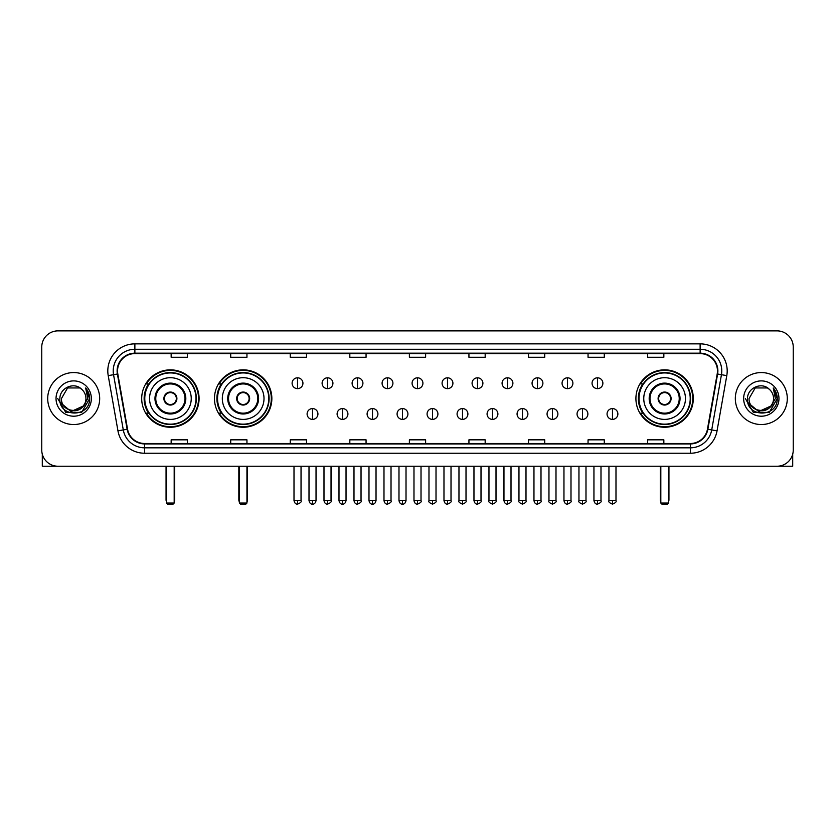 <?xml version="1.0" encoding="UTF-8"?>
<svg xmlns="http://www.w3.org/2000/svg" width="835" height="835" viewBox="0 0 835 835"><rect width="100%" height="100%" fill="white"/><g stroke="black" fill="none" stroke-linecap="round" stroke-linejoin="round"><path stroke-width="1.25" d="M635.915 398.545A28.693 28.693 0 0 0 664.608 427.249A28.693 28.693 0 0 0 693.3 398.545A28.693 28.693 0 0 0 664.608 369.853A28.693 28.693 0 0 0 635.915 398.545M214.47 398.545A28.693 28.693 0 0 0 243.162 427.249A28.693 28.693 0 0 0 271.855 398.545A28.693 28.693 0 0 0 243.162 369.853A28.693 28.693 0 0 0 214.47 398.545M141.699 398.545A28.693 28.693 0 0 0 170.392 427.249A28.693 28.693 0 0 0 199.085 398.545A28.693 28.693 0 0 0 170.392 369.853A28.693 28.693 0 0 0 141.699 398.545M148.578 413.168A26.261 26.261 0 0 1 148.578 383.933M221.348 413.168A26.261 26.261 0 0 1 221.348 383.933M642.793 413.168A26.261 26.261 0 0 1 642.793 383.933M41.75 347.109L41.75 449.981A16.241 16.241 0 0 0 57.991 466.233L777.009 466.233A16.241 16.241 0 0 0 793.25 449.981L793.25 347.109A16.241 16.241 0 0 0 777.009 330.869L57.991 330.869A16.241 16.241 0 0 0 41.75 347.109L41.75 449.981M47.71 398.545A25.989 25.989 0 0 0 73.699 424.535A25.989 25.989 0 0 0 99.678 398.545A25.989 25.989 0 0 0 73.699 372.567A25.989 25.989 0 0 0 47.71 398.545A25.989 25.989 0 0 0 73.699 424.535A25.989 25.989 0 0 0 99.678 398.545A25.989 25.989 0 0 0 73.699 372.567A25.989 25.989 0 0 0 47.71 398.545M735.322 398.545A25.989 25.989 0 0 0 761.301 424.535A25.989 25.989 0 0 0 787.29 398.545A25.989 25.989 0 0 0 761.301 372.567A25.989 25.989 0 0 0 735.322 398.545A25.989 25.989 0 0 0 761.301 424.535A25.989 25.989 0 0 0 787.29 398.545A25.989 25.989 0 0 0 761.301 372.567A25.989 25.989 0 0 0 735.322 398.545M117.547 370.938A17.326 17.326 0 0 1 134.873 353.612L700.127 353.612A17.326 17.326 0 0 1 717.192 373.944L707.454 429.169A17.326 17.326 0 0 1 690.388 443.489L144.612 443.489A17.326 17.326 0 0 1 127.546 429.169L117.808 373.944A17.326 17.326 0 0 1 117.547 370.938M117.119 370.938A17.754 17.754 0 0 0 117.391 374.017L127.129 429.242A17.754 17.754 0 0 0 144.612 443.917L690.388 443.917A17.754 17.754 0 0 0 707.871 429.242L717.609 374.017A17.754 17.754 0 0 0 700.127 353.174L134.873 353.174A17.754 17.754 0 0 0 117.119 370.938M108.216 375.635A27.075 27.075 0 0 1 134.873 343.863L700.127 343.863A27.075 27.075 0 0 1 726.784 375.635L717.046 430.86A27.075 27.075 0 0 1 690.388 453.238L144.612 453.238A27.075 27.075 0 0 1 117.954 430.86L108.216 375.635L113.55 374.696A21.658 21.658 0 0 1 134.873 349.28L700.127 349.28A21.658 21.658 0 0 1 721.45 374.696L711.712 429.921A21.658 21.658 0 0 1 690.388 447.821L144.612 447.821A21.658 21.658 0 0 1 123.288 429.921L113.55 374.696A21.658 21.658 0 0 1 113.216 370.938M777.009 330.869L57.991 330.869M57.991 466.233L777.009 466.233M793.25 449.981L793.25 347.109M707.871 429.242L711.712 429.921L721.45 374.696L726.784 375.635M409.38 353.612L409.38 357.276L425.62 357.276L425.62 353.612M349.823 353.612L349.823 357.276L366.064 357.276L366.064 353.612M290.267 353.612L290.267 357.276L306.508 357.276L306.508 353.612M230.71 353.612L230.71 357.276L246.951 357.276L246.951 353.612M171.154 353.612L171.154 357.276L187.395 357.276L187.395 353.612M468.936 353.612L468.936 357.276L485.177 357.276L485.177 353.612M528.492 353.612L528.492 357.276L544.733 357.276L544.733 353.612M588.049 353.612L588.049 357.276L604.289 357.276L604.289 353.612M647.605 353.612L647.605 357.276L663.846 357.276L663.846 353.612M425.62 443.489L425.62 439.826L409.38 439.826L409.38 443.489M366.064 443.489L366.064 439.826L349.823 439.826L349.823 443.489M306.508 443.489L306.508 439.826L290.267 439.826L290.267 443.489M246.951 443.489L246.951 439.826L230.71 439.826L230.71 443.489M187.395 443.489L187.395 439.826L171.154 439.826L171.154 443.489M485.177 443.489L485.177 439.826L468.936 439.826L468.936 443.489M544.733 443.489L544.733 439.826L528.492 439.826L528.492 443.489M604.289 443.489L604.289 439.826L588.049 439.826L588.049 443.489M663.846 443.489L663.846 439.826L647.605 439.826L647.605 443.489M83.072 406.415C76.58 415.193 60.819 409.578 61.456 398.545C60.704 414.337 86.683 414.337 85.932 398.545C86.683 414.337 60.704 414.337 61.456 398.545L67.572 387.951L79.816 387.951L81.715 389.308C74.2 381.438 59.744 387.92 59.88 398.545C58.502 417.437 89.126 417.938 89.627 399.464L89.648 398.545C89.606 394.537 88.27 391.01 85.65 387.972L87.758 398.545L83.072 406.415A12.233 12.233 0 0 0 85.932 398.545C86.683 414.337 60.704 414.337 61.456 398.545L67.572 387.951M85.932 398.545A12.233 12.233 0 0 0 81.715 389.308M83.855 405.758L71.09 411.54L60.256 402.522M56.039 398.545A17.65 17.65 0 0 0 73.699 416.206A17.65 17.65 0 0 0 91.349 398.545A17.65 17.65 0 0 0 73.699 380.896A17.65 17.65 0 0 0 56.039 398.545M85.65 387.972L89.648 399.015L88.907 393.713L89.648 399.015L88.907 393.713L89.648 399.015L85.765 388.108L89.648 399.015L85.765 388.108L89.648 398.545L81.673 412.375L65.715 412.375L57.74 398.545M85.765 388.108L89.648 399.026M42.293 454.146L42.293 466.233L105.095 466.233M149.548 398.545A20.844 20.844 0 0 1 170.392 377.702A20.844 20.844 0 0 1 191.236 398.545A20.844 20.844 0 0 1 170.392 419.4A20.844 20.844 0 0 1 149.548 398.545A20.844 20.844 0 0 0 170.392 419.4A20.844 20.844 0 0 0 191.236 398.545M155.769 398.545A14.623 14.623 0 0 0 170.392 413.168A14.623 14.623 0 0 0 185.015 398.545A14.623 14.623 0 0 0 170.392 383.933A14.623 14.623 0 0 0 155.769 398.545M148.901 383.933A25.989 25.989 0 0 0 148.901 413.168M196.006 398.545A25.614 25.614 0 0 0 170.392 372.942A25.614 25.614 0 0 0 144.779 398.545A25.614 25.614 0 0 0 170.392 424.159A25.614 25.614 0 0 0 196.006 398.545M163.9 398.545A6.492 6.492 0 0 0 170.392 405.048A6.492 6.492 0 0 0 176.895 398.545A6.492 6.492 0 0 0 170.392 392.053A6.492 6.492 0 0 0 163.9 398.545M198.542 398.545A28.15 28.15 0 0 1 146.334 413.168L148.943 413.168A25.958 25.958 0 0 0 187.572 418.011A25.958 25.958 0 0 0 187.572 379.08A25.958 25.958 0 0 0 148.943 383.933L146.334 383.933A28.15 28.15 0 0 1 198.542 398.545M164.098 396.928L164.328 396.928A6.283 6.283 0 0 1 176.467 396.928L176.122 396.928A5.96 5.96 0 0 1 170.392 404.505A5.96 5.96 0 0 1 164.662 396.928A5.96 5.96 0 0 1 176.122 396.928L176.686 396.928M176.686 400.174L176.467 400.174A6.283 6.283 0 0 1 164.328 400.174L164.098 400.174M166.603 466.233L166.603 503.046L174.181 503.046L174.181 466.233M166.603 503.046L167.689 504.131L173.095 504.131L174.181 503.046M222.319 398.545A20.844 20.844 0 0 1 243.162 377.702A20.844 20.844 0 0 1 264.006 398.545A20.844 20.844 0 0 1 243.162 419.4A20.844 20.844 0 0 1 222.319 398.545A20.844 20.844 0 0 0 243.162 419.4A20.844 20.844 0 0 0 264.006 398.545M228.54 398.545A14.623 14.623 0 0 0 243.162 413.168A14.623 14.623 0 0 0 257.775 398.545A14.623 14.623 0 0 0 243.162 383.933A14.623 14.623 0 0 0 228.54 398.545M221.672 383.933A25.989 25.989 0 0 0 221.672 413.168L219.104 413.168A28.15 28.15 0 0 0 271.312 398.545A28.15 28.15 0 0 0 219.104 383.933L221.703 383.933A25.958 25.958 0 0 1 260.332 379.08A25.958 25.958 0 0 1 260.332 418.011A25.958 25.958 0 0 1 221.703 413.168M268.766 398.545A25.614 25.614 0 0 0 243.162 372.942A25.614 25.614 0 0 0 217.549 398.545A25.614 25.614 0 0 0 243.162 424.159A25.614 25.614 0 0 0 268.766 398.545M236.66 398.545A6.492 6.492 0 0 0 243.162 405.048A6.492 6.492 0 0 0 249.655 398.545A6.492 6.492 0 0 0 243.162 392.053A6.492 6.492 0 0 0 236.66 398.545M236.869 396.928L237.088 396.928A6.283 6.283 0 0 1 249.227 396.928L248.893 396.928A5.96 5.96 0 0 1 243.162 404.505A5.96 5.96 0 0 1 237.432 396.928A5.96 5.96 0 0 1 248.893 396.928L249.456 396.928M249.456 400.174L249.227 400.174A6.283 6.283 0 0 1 237.088 400.174L236.869 400.174M239.374 466.233L239.374 503.046L246.951 503.046L246.951 466.233M239.374 503.046L240.449 504.131L245.866 504.131L246.951 503.046M643.764 398.545A20.844 20.844 0 0 1 664.608 377.702A20.844 20.844 0 0 1 685.452 398.545A20.844 20.844 0 0 1 664.608 419.4A20.844 20.844 0 0 1 643.764 398.545A20.844 20.844 0 0 0 664.608 419.4A20.844 20.844 0 0 0 685.452 398.545M649.985 398.545A14.623 14.623 0 0 0 664.608 413.168A14.623 14.623 0 0 0 679.231 398.545A14.623 14.623 0 0 0 664.608 383.933A14.623 14.623 0 0 0 649.985 398.545M643.117 383.933A25.989 25.989 0 0 0 643.117 413.168M690.221 398.545A25.614 25.614 0 0 0 664.608 372.942A25.614 25.614 0 0 0 638.994 398.545A25.614 25.614 0 0 0 664.608 424.159A25.614 25.614 0 0 0 690.221 398.545M658.105 398.545A6.492 6.492 0 0 0 664.608 405.048A6.492 6.492 0 0 0 671.1 398.545A6.492 6.492 0 0 0 664.608 392.053A6.492 6.492 0 0 0 658.105 398.545M692.758 398.545A28.15 28.15 0 0 1 640.549 413.168L643.159 413.168A25.958 25.958 0 0 0 681.788 418.011A25.958 25.958 0 0 0 681.788 379.08A25.958 25.958 0 0 0 643.159 383.933L640.549 383.933A28.15 28.15 0 0 1 692.758 398.545M658.314 396.928L658.533 396.928A6.283 6.283 0 0 1 670.672 396.928L670.338 396.928A5.96 5.96 0 0 1 664.608 404.505A5.96 5.96 0 0 1 658.878 396.928A5.96 5.96 0 0 1 670.338 396.928L670.902 396.928M670.902 400.174L670.338 400.174A5.96 5.96 0 0 1 658.878 400.174L658.314 400.174M670.338 400.174L670.672 400.174A6.283 6.283 0 0 1 658.533 400.174L658.878 400.174M660.819 466.233L660.819 503.046L668.397 503.046L668.397 466.233M660.819 503.046L661.904 504.131L667.311 504.131L668.397 503.046M297.521 377.817A5.417 5.417 0 0 0 292.104 383.223A5.417 5.417 0 0 0 297.521 388.64A5.417 5.417 0 0 0 302.938 383.223A5.417 5.417 0 0 0 297.521 377.817L297.521 388.64A5.417 5.417 0 0 0 302.938 383.223A5.417 5.417 0 0 0 297.521 377.817M327.518 377.817A5.417 5.417 0 0 0 322.101 383.223A5.417 5.417 0 0 0 327.518 388.64A5.417 5.417 0 0 0 332.925 383.223A5.417 5.417 0 0 0 327.518 377.817L327.518 388.64A5.417 5.417 0 0 0 332.925 383.223A5.417 5.417 0 0 0 327.518 377.817M357.505 377.817A5.417 5.417 0 0 0 352.099 383.223A5.417 5.417 0 0 0 357.505 388.64A5.417 5.417 0 0 0 362.922 383.223A5.417 5.417 0 0 0 357.505 377.817L357.505 388.64A5.417 5.417 0 0 0 362.922 383.223A5.417 5.417 0 0 0 357.505 377.817M387.503 377.817A5.417 5.417 0 0 0 382.086 383.223A5.417 5.417 0 0 0 387.503 388.64A5.417 5.417 0 0 0 392.92 383.223A5.417 5.417 0 0 0 387.503 377.817L387.503 388.64A5.417 5.417 0 0 0 392.92 383.223A5.417 5.417 0 0 0 387.503 377.817M417.5 377.817A5.417 5.417 0 0 0 412.083 383.223A5.417 5.417 0 0 0 417.5 388.64A5.417 5.417 0 0 0 422.917 383.223A5.417 5.417 0 0 0 417.5 377.817L417.5 388.64A5.417 5.417 0 0 0 422.917 383.223A5.417 5.417 0 0 0 417.5 377.817M447.497 377.817A5.417 5.417 0 0 0 442.08 383.223A5.417 5.417 0 0 0 447.497 388.64A5.417 5.417 0 0 0 452.914 383.223A5.417 5.417 0 0 0 447.497 377.817L447.497 388.64A5.417 5.417 0 0 0 452.914 383.223A5.417 5.417 0 0 0 447.497 377.817M477.495 377.817A5.417 5.417 0 0 0 472.078 383.223A5.417 5.417 0 0 0 477.495 388.64A5.417 5.417 0 0 0 482.901 383.223A5.417 5.417 0 0 0 477.495 377.817L477.495 388.64A5.417 5.417 0 0 0 482.901 383.223A5.417 5.417 0 0 0 477.495 377.817M507.482 377.817A5.417 5.417 0 0 0 502.075 383.223A5.417 5.417 0 0 0 507.482 388.64A5.417 5.417 0 0 0 512.899 383.223A5.417 5.417 0 0 0 507.482 377.817L507.482 388.64A5.417 5.417 0 0 0 512.899 383.223A5.417 5.417 0 0 0 507.482 377.817M537.479 377.817A5.417 5.417 0 0 0 532.062 383.223A5.417 5.417 0 0 0 537.479 388.64A5.417 5.417 0 0 0 542.896 383.223A5.417 5.417 0 0 0 537.479 377.817L537.479 388.64A5.417 5.417 0 0 0 542.896 383.223A5.417 5.417 0 0 0 537.479 377.817M567.476 377.817A5.417 5.417 0 0 0 562.059 383.223A5.417 5.417 0 0 0 567.476 388.64A5.417 5.417 0 0 0 572.894 383.223A5.417 5.417 0 0 0 567.476 377.817L567.476 388.64A5.417 5.417 0 0 0 572.894 383.223A5.417 5.417 0 0 0 567.476 377.817M597.474 377.817A5.417 5.417 0 0 0 592.057 383.223A5.417 5.417 0 0 0 597.474 388.64A5.417 5.417 0 0 0 602.88 383.223A5.417 5.417 0 0 0 597.474 377.817L597.474 388.64A5.417 5.417 0 0 0 602.88 383.223A5.417 5.417 0 0 0 597.474 377.817M312.52 408.565A5.417 5.417 0 0 0 307.103 413.983A5.417 5.417 0 0 0 312.52 419.4A5.417 5.417 0 0 0 317.937 413.983A5.417 5.417 0 0 0 312.52 408.565L312.52 419.4A5.417 5.417 0 0 0 317.937 413.983A5.417 5.417 0 0 0 312.52 408.565M342.517 408.565A5.417 5.417 0 0 0 337.1 413.983A5.417 5.417 0 0 0 342.517 419.4A5.417 5.417 0 0 0 347.924 413.983A5.417 5.417 0 0 0 342.517 408.565L342.517 419.4A5.417 5.417 0 0 0 347.924 413.983A5.417 5.417 0 0 0 342.517 408.565M372.504 408.565A5.417 5.417 0 0 0 367.097 413.983A5.417 5.417 0 0 0 372.504 419.4A5.417 5.417 0 0 0 377.921 413.983A5.417 5.417 0 0 0 372.504 408.565L372.504 419.4A5.417 5.417 0 0 0 377.921 413.983A5.417 5.417 0 0 0 372.504 408.565M402.501 408.565A5.417 5.417 0 0 0 397.084 413.983A5.417 5.417 0 0 0 402.501 419.4A5.417 5.417 0 0 0 407.918 413.983A5.417 5.417 0 0 0 402.501 408.565L402.501 419.4A5.417 5.417 0 0 0 407.918 413.983A5.417 5.417 0 0 0 402.501 408.565M432.499 408.565A5.417 5.417 0 0 0 427.082 413.983A5.417 5.417 0 0 0 432.499 419.4A5.417 5.417 0 0 0 437.916 413.983A5.417 5.417 0 0 0 432.499 408.565L432.499 419.4A5.417 5.417 0 0 0 437.916 413.983A5.417 5.417 0 0 0 432.499 408.565M462.496 408.565A5.417 5.417 0 0 0 457.079 413.983A5.417 5.417 0 0 0 462.496 419.4A5.417 5.417 0 0 0 467.903 413.983A5.417 5.417 0 0 0 462.496 408.565L462.496 419.4A5.417 5.417 0 0 0 467.903 413.983A5.417 5.417 0 0 0 462.496 408.565M492.483 408.565A5.417 5.417 0 0 0 487.076 413.983A5.417 5.417 0 0 0 492.483 419.4A5.417 5.417 0 0 0 497.9 413.983A5.417 5.417 0 0 0 492.483 408.565L492.483 419.4A5.417 5.417 0 0 0 497.9 413.983A5.417 5.417 0 0 0 492.483 408.565M522.48 408.565A5.417 5.417 0 0 0 517.063 413.983A5.417 5.417 0 0 0 522.48 419.4A5.417 5.417 0 0 0 527.897 413.983A5.417 5.417 0 0 0 522.48 408.565L522.48 419.4A5.417 5.417 0 0 0 527.897 413.983A5.417 5.417 0 0 0 522.48 408.565M552.478 408.565A5.417 5.417 0 0 0 547.061 413.983A5.417 5.417 0 0 0 552.478 419.4A5.417 5.417 0 0 0 557.895 413.983A5.417 5.417 0 0 0 552.478 408.565L552.478 419.4A5.417 5.417 0 0 0 557.895 413.983A5.417 5.417 0 0 0 552.478 408.565M582.475 408.565A5.417 5.417 0 0 0 577.058 413.983A5.417 5.417 0 0 0 582.475 419.4A5.417 5.417 0 0 0 587.882 413.983A5.417 5.417 0 0 0 582.475 408.565L582.475 419.4A5.417 5.417 0 0 0 587.882 413.983A5.417 5.417 0 0 0 582.475 408.565M612.472 408.565A5.417 5.417 0 0 0 607.055 413.983A5.417 5.417 0 0 0 612.472 419.4A5.417 5.417 0 0 0 617.879 413.983A5.417 5.417 0 0 0 612.472 408.565L612.472 419.4A5.417 5.417 0 0 0 617.879 413.983A5.417 5.417 0 0 0 612.472 408.565M792.707 454.146L792.707 466.233L729.905 466.233M773.544 398.545C774.295 414.337 748.317 414.337 749.068 398.545L755.184 387.951L767.428 387.951L769.317 389.308C761.812 381.438 747.356 387.92 747.492 398.545C746.114 417.437 776.738 417.938 777.239 399.464L777.26 398.545C777.218 394.537 775.882 391.01 773.262 387.972L775.371 398.545L770.684 406.415A12.233 12.233 0 0 0 773.544 398.545C774.295 414.337 748.317 414.337 749.068 398.545C748.317 414.337 774.295 414.337 773.544 398.545A12.233 12.233 0 0 0 769.317 389.308M770.684 406.415C764.192 415.193 748.431 409.578 749.068 398.545M771.467 405.758L758.702 411.54L747.868 402.522M743.651 398.545A17.65 17.65 0 0 0 761.301 416.206A17.65 17.65 0 0 0 778.961 398.545A17.65 17.65 0 0 0 761.301 380.896A17.65 17.65 0 0 0 743.651 398.545M773.262 387.972L777.26 399.015L776.519 393.713L777.26 399.015L776.519 393.713L777.26 399.015L773.377 388.108L777.26 399.015L773.377 388.108L777.26 398.545L769.285 412.375L753.327 412.375L745.352 398.545M773.377 388.108L777.26 399.026M700.127 343.863L700.127 353.174M113.55 374.696L117.391 374.017M144.612 453.238L144.612 443.917M690.388 443.917L690.388 453.238M117.954 430.86L127.129 429.242M717.609 374.017L721.45 374.696M134.873 343.863L134.873 353.174M711.712 429.921L717.046 430.86M185.819 398.545A15.427 15.427 0 0 0 170.392 383.119A15.427 15.427 0 0 0 154.966 398.545A15.427 15.427 0 0 0 170.392 413.983A15.427 15.427 0 0 0 185.819 398.545M166.061 466.233L166.061 499.8L166.603 499.8M174.181 499.8L174.724 499.8L174.724 466.233M258.589 398.545A15.427 15.427 0 0 0 243.162 383.119A15.427 15.427 0 0 0 227.725 398.545A15.427 15.427 0 0 0 243.162 413.983A15.427 15.427 0 0 0 258.589 398.545M238.831 466.233L238.831 499.8L239.374 499.8M246.951 499.8L247.494 499.8L247.494 466.233M680.034 398.545A15.427 15.427 0 0 0 664.608 383.119A15.427 15.427 0 0 0 649.181 398.545A15.427 15.427 0 0 0 664.608 413.983A15.427 15.427 0 0 0 680.034 398.545M660.276 466.233L660.276 499.8L660.819 499.8M668.397 499.8L668.939 499.8L668.939 466.233M297.521 500.614L294.003 500.614C294.619 503.119 295.788 504.288 297.521 504.131L297.521 500.614L301.038 500.614L301.038 466.233M327.518 500.614L323.99 500.614C324.606 503.119 325.786 504.288 327.518 504.131L327.518 500.614L331.036 500.614L331.036 466.233M357.505 500.614L353.988 500.614C354.604 503.119 355.783 504.288 357.505 504.131L357.505 500.614L361.033 500.614L361.033 466.233M387.503 500.614L383.985 500.614C384.601 503.119 385.77 504.288 387.503 504.131L387.503 500.614L391.02 500.614L391.02 466.233M417.5 500.614L413.983 500.614C414.598 503.119 415.767 504.288 417.5 504.131L417.5 500.614L421.017 500.614L421.017 466.233M447.497 500.614L443.98 500.614C444.585 503.119 445.765 504.288 447.497 504.131L447.497 500.614L451.015 500.614L451.015 466.233M477.495 500.614L473.967 500.614C474.583 503.119 475.762 504.288 477.495 504.131L477.495 500.614L481.012 500.614L481.012 466.233M507.482 500.614L503.964 500.614C504.58 503.119 505.749 504.288 507.482 504.131L507.482 500.614L511.01 500.614L511.01 466.233M537.479 500.614L533.962 500.614C534.577 503.119 535.746 504.288 537.479 504.131L537.479 500.614L540.997 500.614L540.997 466.233M567.476 500.614L563.959 500.614C564.575 503.119 565.744 504.288 567.476 504.131L567.476 500.614L570.994 500.614L570.994 466.233M597.474 500.614L593.946 500.614C594.562 503.119 595.741 504.288 597.474 504.131L597.474 500.614L600.991 500.614L600.991 466.233M312.52 500.614L309.002 500.614C309.608 503.119 310.787 504.288 312.52 504.131L312.52 500.614L316.037 500.614L316.037 466.233M342.517 500.614L338.989 500.614C339.605 503.119 340.784 504.288 342.517 504.131L342.517 500.614L346.034 500.614L346.034 466.233M372.504 500.614L368.986 500.614C369.602 503.119 370.771 504.288 372.504 504.131L372.504 500.614L376.032 500.614L376.032 466.233M402.501 500.614L398.984 500.614C399.6 503.119 400.769 504.288 402.501 504.131L402.501 500.614L406.019 500.614L406.019 466.233M432.499 500.614L428.981 500.614C428.261 501.731 429.44 502.91 432.499 504.131L432.499 500.614L436.016 500.614L436.016 466.233M462.496 500.614L458.968 500.614C458.258 501.731 459.427 502.91 462.496 504.131L462.496 500.614L466.014 500.614L466.014 466.233M492.483 500.614L488.966 500.614C488.256 501.731 489.425 502.91 492.483 504.131L492.483 500.614L496.011 500.614L496.011 466.233M522.48 500.614L518.963 500.614C518.253 501.731 519.422 502.91 522.48 504.131L522.48 500.614L525.998 500.614L525.998 466.233M552.478 500.614L548.96 500.614C548.24 501.731 549.42 502.91 552.478 504.131L552.478 500.614L555.995 500.614L555.995 466.233M582.475 500.614L578.958 500.614C578.237 501.731 579.417 502.91 582.475 504.131L582.475 500.614L585.993 500.614L585.993 466.233M612.472 500.614L608.945 500.614C608.235 501.731 609.404 502.91 612.472 504.131L612.472 500.614L615.99 500.614L615.99 466.233M166.061 499.8A4.332 4.332 0 0 0 166.603 501.898M174.181 501.898A4.332 4.332 0 0 0 174.724 499.8M238.831 499.8A4.332 4.332 0 0 0 239.374 501.898M246.951 501.898A4.332 4.332 0 0 0 247.494 499.8M660.276 499.8A4.332 4.332 0 0 0 660.819 501.898M668.397 501.898A4.332 4.332 0 0 0 668.939 499.8M294.003 500.614L294.003 466.233M301.038 500.614C301.748 501.731 300.579 502.91 297.521 504.131M323.99 500.614L323.99 466.233M331.036 500.614C331.745 501.731 330.577 502.91 327.518 504.131M353.988 500.614L353.988 466.233M361.033 500.614C361.743 501.731 360.574 502.91 357.505 504.131M383.985 500.614L383.985 466.233M391.02 500.614C391.74 501.731 390.561 502.91 387.503 504.131M413.983 500.614L413.983 466.233M421.017 500.614C421.738 501.731 420.558 502.91 417.5 504.131M443.98 500.614L443.98 466.233M451.015 500.614C451.725 501.731 450.556 502.91 447.497 504.131M473.967 500.614L473.967 466.233M481.012 500.614C481.722 501.731 480.553 502.91 477.495 504.131M503.964 500.614L503.964 466.233M511.01 500.614C511.719 501.731 510.55 502.91 507.482 504.131M533.962 500.614L533.962 466.233M540.997 500.614C541.717 501.731 540.537 502.91 537.479 504.131M563.959 500.614L563.959 466.233M570.994 500.614C571.704 501.731 570.535 502.91 567.476 504.131M593.946 500.614L593.946 466.233M600.991 500.614C601.701 501.731 600.532 502.91 597.474 504.131M309.002 500.614L309.002 466.233M316.037 500.614C315.421 503.119 314.252 504.288 312.52 504.131M338.989 500.614L338.989 466.233M346.034 500.614C345.419 503.119 344.239 504.288 342.517 504.131M368.986 500.614L368.986 466.233M376.032 500.614C375.416 503.119 374.237 504.288 372.504 504.131M398.984 500.614L398.984 466.233M406.019 500.614C405.403 503.119 404.234 504.288 402.501 504.131M428.981 500.614L428.981 466.233M436.016 500.614C436.726 501.731 435.557 502.91 432.499 504.131M458.968 500.614L458.968 466.233M466.014 500.614C466.723 501.731 465.554 502.91 462.496 504.131M488.966 500.614L488.966 466.233M496.011 500.614C496.721 501.731 495.552 502.91 492.483 504.131M518.963 500.614L518.963 466.233M525.998 500.614C526.718 501.731 525.539 502.91 522.48 504.131M548.96 500.614L548.96 466.233M555.995 500.614C556.715 501.731 555.536 502.91 552.478 504.131M578.958 500.614L578.958 466.233M585.993 500.614C586.702 501.731 585.533 502.91 582.475 504.131M608.945 500.614L608.945 466.233M615.99 500.614C616.7 501.731 615.531 502.91 612.472 504.131"/></g></svg>

